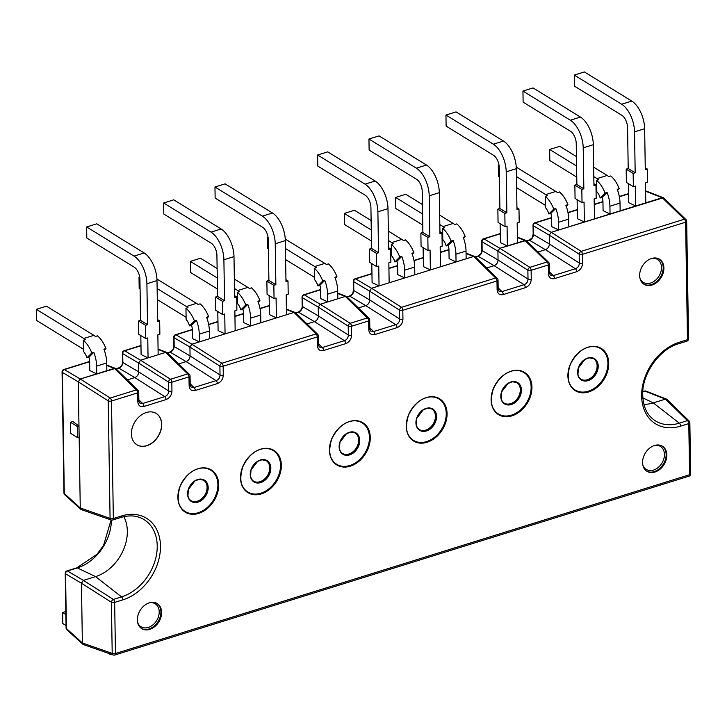 <?xml version="1.0" encoding="UTF-8"?>
<svg xmlns="http://www.w3.org/2000/svg" width="727" height="727" viewBox="0 0 727 727"><rect width="100%" height="100%" fill="white"/><g stroke="black" fill="none" stroke-linecap="round" stroke-linejoin="round"><path stroke-width="1.09" d="M111.531 654.382L110.967 654.191M107.741 653.064L108.196 653.346A22.101 11.196 -107.3 0 0 110.977 654.564M66.048 625.556L62.813 623.566L62.64 612.507L65.875 614.497M62.64 612.507L65.83 611.516M140.811 335.565L141.111 354.558L148.063 357.875L158.168 354.731L157.85 334.811L159.876 334.184L159.667 320.907L157.614 319.644M138.548 321.025L138.757 334.302L145.727 338.591L145.518 325.305L138.548 321.025L140.575 320.389L147.545 324.678L145.518 325.305M147.545 324.678L146.899 283.739A22.101 11.196 -107.3 0 0 134.041 256.104L86.64 226.96L86.813 238.029L134.213 267.172A9.824 4.98 72.7 0 1 139.929 279.45L140.575 320.389M145.727 338.591L147.754 337.955L148.063 357.875M159.667 320.907L157.65 321.534L157.005 280.586A22.101 11.196 -107.3 0 0 144.146 252.96L96.746 223.816L86.64 226.96M217.8 311.583L218.1 330.576L225.061 333.893L235.166 330.749L234.848 310.829L236.875 310.202L236.666 296.925L234.612 295.662M215.546 297.043L215.755 310.32L222.726 314.609L222.517 301.332L215.546 297.043L217.564 296.416L224.534 300.696L222.517 301.332M224.534 300.696L223.898 259.757A22.101 11.196 -107.3 0 0 211.03 232.122L163.63 202.978L163.802 214.047L211.212 243.191A9.824 4.98 72.7 0 1 216.919 255.468L217.564 296.416M222.726 314.609L224.743 313.973L225.061 333.893M236.666 296.925L234.639 297.552L233.994 256.613A22.101 11.196 -107.3 0 0 221.135 228.978L173.735 199.834L163.63 202.978M269.135 295.598L269.435 314.591L276.387 317.908L286.493 314.764L286.184 294.844L288.201 294.217L287.992 280.931L285.938 279.677M266.873 281.058L267.082 294.335L274.052 298.615L273.843 285.338L266.873 281.058L268.899 280.422L275.869 284.711L273.843 285.338M275.869 284.711L275.224 243.772A22.101 11.196 -107.3 0 0 262.365 216.137L214.965 186.993L215.137 198.062L262.538 227.206A9.824 4.98 72.7 0 1 268.254 239.483L268.899 280.422M274.052 298.615L276.078 297.988L276.387 317.908M287.992 280.931L285.975 281.567L285.329 240.619A22.101 11.196 -107.3 0 0 272.471 212.993L225.07 183.849L214.965 186.993M371.797 263.619L372.097 282.612L379.049 285.938L389.154 282.785L388.836 262.865L390.862 262.238L390.653 248.961L388.6 247.698M369.534 249.079L369.743 262.356L376.713 266.645L376.504 253.369L369.534 249.079L371.561 248.452L378.531 252.742L376.504 253.369M378.531 252.742L377.886 211.793A22.101 11.196 -107.3 0 0 365.027 184.158L317.626 155.015L317.799 166.083L365.199 195.227A9.824 4.98 72.7 0 1 370.915 207.513L371.561 248.452M376.713 266.645L378.74 266.018L379.049 285.938M390.653 248.961L388.636 249.588L387.991 208.649A22.101 11.196 -107.3 0 0 375.132 181.014L327.732 151.87L317.626 155.015M423.123 247.634L423.423 266.627L430.375 269.944L440.48 266.8L440.171 246.88L442.189 246.253L441.98 232.976L439.935 231.713M420.869 233.094L421.078 246.371L428.049 250.661L427.839 237.384L420.869 233.094L422.887 232.467L429.857 236.748L427.839 237.384M429.857 236.748L429.212 195.808A22.101 11.196 -107.3 0 0 416.353 168.173L368.952 139.03L369.125 150.098L416.526 179.242A9.824 4.98 72.7 0 1 422.242 191.519L422.887 232.467M428.049 250.661L430.066 250.033L430.375 269.944M441.98 232.976L439.962 233.603L439.317 192.664A22.101 11.196 -107.3 0 0 426.458 165.029L379.058 135.885L368.952 139.03M500.121 223.652L500.421 242.645L507.373 245.962L517.479 242.818L517.17 222.898L519.187 222.271L518.978 208.994L516.924 207.731M497.859 209.112L498.068 222.389L505.038 226.679L504.829 213.402L497.859 209.112L499.885 208.485L506.855 212.766L504.829 213.402M506.855 212.766L506.21 171.826A22.101 11.196 -107.3 0 0 493.351 144.191L445.951 115.048L446.124 126.116L493.524 155.26A9.824 4.98 72.7 0 1 499.24 167.537L499.885 208.485M505.038 226.679L507.064 226.052L507.373 245.962M518.978 208.994L516.961 209.621L516.315 168.682A22.101 11.196 -107.3 0 0 503.457 141.047L456.056 111.903L445.951 115.048M577.12 199.671L577.411 218.673L584.372 221.989L594.477 218.836L594.159 198.925L596.185 198.289L595.976 185.012L593.923 183.749M574.857 185.131L575.066 198.407L582.036 202.697L581.827 189.42L574.857 185.131L576.874 184.504L583.845 188.793L581.827 189.42M583.845 188.793L583.208 147.845A22.101 11.196 -107.3 0 0 570.341 120.219L522.94 91.066L523.122 102.134L570.522 131.278A9.824 4.98 72.7 0 1 576.238 143.564L576.874 184.504M582.036 202.697L584.054 202.07L584.372 221.989M595.976 185.012L593.95 185.639L593.314 144.7A22.101 11.196 -107.3 0 0 580.446 117.065L533.045 87.922L522.94 91.066M628.446 183.686L628.746 202.679L635.698 205.995L645.803 202.851L645.494 182.931L647.512 182.304L647.303 169.028L645.249 167.764M626.183 169.146L626.392 182.422L633.362 186.712L633.153 173.435L626.183 169.146L628.21 168.519L635.18 172.799L633.153 173.435M635.18 172.799L634.535 131.86A22.101 11.196 -107.3 0 0 621.676 104.225L574.275 75.081L574.448 86.149L621.849 115.293A9.824 4.98 72.7 0 1 627.565 127.57L628.21 168.519M633.362 186.712L635.389 186.085L635.698 205.995M647.303 169.028L645.285 169.655L644.64 128.715A22.101 11.196 -107.3 0 0 631.781 101.08L584.381 71.937L574.275 75.081M77.453 426.567L77.635 437.636L70.655 433.347L70.483 422.287L77.453 426.567L78.97 426.095L72.882 421.533L70.483 422.287M78.97 426.095L79.143 437.163L77.635 437.636M666.841 454.993A14.731 10.987 -58.4 0 1 659.98 469.251A14.731 10.987 -58.4 0 1 646.994 471.323A14.731 10.987 -58.4 0 1 643.268 457.719A14.731 10.987 -58.4 0 1 654.509 445.497A14.731 10.987 -58.4 0 1 662.433 446.224A14.731 10.987 -58.4 0 1 666.841 454.993M161.712 424.395A18.411 13.731 -58.4 0 1 153.143 442.216A18.411 13.731 -58.4 0 1 136.912 444.806A18.411 13.731 -58.4 0 1 132.25 427.803A18.411 13.731 -58.4 0 1 146.3 412.518A18.411 13.731 -58.4 0 1 156.205 413.427A18.411 13.731 -58.4 0 1 161.712 424.395M663.905 267.99A14.731 10.987 -58.4 0 1 657.044 282.24A14.731 10.987 -58.4 0 1 644.058 284.312A14.731 10.987 -58.4 0 1 640.333 270.708A14.731 10.987 -58.4 0 1 651.565 258.485A14.731 10.987 -58.4 0 1 659.489 259.212A14.731 10.987 -58.4 0 1 663.905 267.99M161.621 612.352A14.731 10.987 -58.4 0 1 149.707 629.4A14.731 10.987 -58.4 0 1 141.783 628.673A14.731 10.987 -58.4 0 1 140.138 610.371A14.731 10.987 -58.4 0 1 157.214 603.574A14.731 10.987 -58.4 0 1 161.621 612.352M114.248 654.963A2.454 1.245 -107.3 0 0 114.766 655.018A2.454 1.245 -107.3 0 0 115.457 653.528L114.657 602.401A2.454 1.245 -107.3 0 0 113.376 599.43A2.454 1.572 122.4 0 0 111.395 602.265A2.454 1.063 -0.9 0 0 114.657 602.401L122.836 599.857A46.528 34.687 121.6 0 0 160.476 545.986A46.528 34.687 121.6 0 0 121.518 515.979A2.454 1.245 -107.3 0 1 120.855 517.46L112.676 520.014A2.454 1.245 -107.3 0 0 113.339 518.524L111.495 401.013A2.454 1.245 -107.3 0 0 110.204 398.042A2.454 1.572 122.4 0 0 108.232 400.868A2.454 1.063 -0.9 0 0 111.495 401.013L137.667 392.862A2.454 1.063 -0.9 0 0 138.721 391.962A2.454 2.454 0 0 0 137.985 390.245A2.454 1.827 134.3 0 0 136.376 389.89A2.454 1.245 72.7 0 1 137.667 392.862L137.803 401.749C138.221 405.648 140.266 407.22 143.937 406.475L166.029 399.586C169.682 398.06 171.654 395.234 171.954 391.108L171.817 382.22A2.454 1.245 -107.3 0 0 170.536 379.249A2.454 1.572 122.4 0 0 168.555 382.075A2.454 1.063 -0.9 0 0 171.817 382.22L188.993 376.868A2.454 1.063 -0.9 0 0 190.056 375.977A2.454 2.454 0 0 0 189.311 374.26A2.454 1.827 134.3 0 0 187.711 373.905A2.454 1.245 72.7 0 1 188.993 376.868L189.129 385.755C189.556 389.654 191.601 391.235 195.263 390.481L217.355 383.602C221.017 382.066 222.989 379.24 223.289 375.123L223.144 366.235A2.454 1.245 -107.3 0 0 221.862 363.264A2.454 1.572 122.4 0 0 219.89 366.09A2.454 1.063 -0.9 0 0 223.144 366.235L317.317 336.901A2.454 1.063 -0.9 0 0 318.381 336.01A2.454 2.454 0 0 0 317.635 334.284A2.454 1.827 134.3 0 0 316.036 333.938A2.454 1.245 72.7 0 1 317.317 336.901L317.454 345.788C317.881 349.687 319.925 351.268 323.588 350.514L345.688 343.635C349.342 342.099 351.314 339.273 351.614 335.156L351.468 326.269A2.454 1.245 -107.3 0 0 350.187 323.297A2.454 1.572 122.4 0 0 348.215 326.123A2.454 1.063 -0.9 0 0 351.468 326.269L368.644 320.916A2.454 1.063 -0.9 0 0 369.707 320.016A2.454 2.454 0 0 0 368.971 318.299A2.454 1.827 134.3 0 0 367.362 317.944A2.454 1.245 72.7 0 1 368.644 320.916L368.789 329.804C369.207 333.702 371.252 335.274 374.923 334.529L397.015 327.65C400.668 326.114 402.64 323.288 402.94 319.171L402.803 310.284A2.454 1.245 -107.3 0 0 401.522 307.312A2.454 1.572 122.4 0 0 399.541 310.138A2.454 1.063 -0.9 0 0 402.803 310.284L496.977 280.949A2.454 1.063 -0.9 0 0 498.031 280.049A2.454 2.454 0 0 0 497.295 278.332A2.454 1.827 134.3 0 0 495.687 277.978A2.454 1.245 72.7 0 1 496.977 280.949L497.114 289.837C497.532 293.735 499.576 295.307 503.248 294.562L525.339 287.683C528.992 286.147 530.974 283.321 531.264 279.204L531.128 270.308A2.454 1.245 -107.3 0 0 529.847 267.345A2.454 1.572 122.4 0 0 527.866 270.171A2.454 1.063 -0.9 0 0 531.128 270.308L548.303 264.964A2.454 1.063 -0.9 0 0 549.367 264.065A2.454 2.454 0 0 0 548.621 262.347A2.454 1.827 134.3 0 0 547.022 261.993A2.454 1.245 72.7 0 1 548.303 264.964L548.44 273.852C548.867 277.75 550.912 279.322 554.574 278.577L576.675 271.698C580.328 270.162 582.3 267.336 582.6 263.21L582.454 254.323A2.454 1.245 -107.3 0 0 581.173 251.36A2.454 1.572 122.4 0 0 579.201 254.186A2.454 1.063 -0.9 0 0 582.454 254.323L685.625 222.189A2.454 1.063 -0.9 0 0 686.679 221.299A2.454 2.454 0 0 0 685.943 219.581A2.454 1.827 134.3 0 0 684.343 219.227A2.454 1.245 72.7 0 1 685.625 222.189L687.469 339.709A2.454 1.245 72.7 0 1 686.87 341.172M347.006 296.889L349.305 296.171A2.454 1.245 72.7 0 1 349.878 296.234L365.772 305.64L358.347 307.948L365.772 305.64C368.207 304.613 369.525 302.723 369.725 299.978L369.589 291.1L371.561 288.265L369.589 291.091L399.541 310.138L399.686 319.026C399.577 321.834 398.26 323.715 395.733 324.678L373.642 331.557L370.579 331.003L369.852 328.913A2.454 1.063 -0.9 0 1 368.789 329.804M475.194 256.776L473.641 256.477L474.731 256.486M346.861 296.743L345.307 296.443L346.406 296.452M526.521 240.791L524.967 240.492L547.022 261.993L529.847 267.345L499.885 248.298L497.913 251.124L499.885 248.298L526.057 240.501M483.21 238.901A2.454 2.454 0 0 0 481.701 241.21L481.837 250.088C480.738 254.214 481.946 253.187 477.63 256.204A2.454 1.245 72.7 0 1 478.202 256.267L494.096 265.673L486.681 267.981L494.096 265.673C496.532 264.646 497.85 262.756 498.05 260.012L497.913 251.124L527.866 270.171L528.011 279.059A2.454 1.063 -0.9 0 0 531.264 279.204M303.559 294.862A2.454 2.454 0 0 0 302.041 297.17A2.454 1.063 -0.9 0 0 302.359 297.679A2.454 2.017 -59.4 0 1 304.34 294.844L320.234 304.25L318.253 307.085L320.234 304.25L345.307 296.443L367.362 317.944L350.187 323.297L320.234 304.25L345.307 296.443L337.737 293.508M295.535 312.737L293.981 312.428L295.071 312.437M663.842 198.026L662.288 197.717L684.343 219.227L581.173 251.36L551.22 232.313L549.239 235.139L551.22 232.313L663.378 197.726M534.545 222.916A2.454 2.454 0 0 0 533.027 225.225L533.173 234.103C532.073 238.22 533.273 237.202 528.956 240.219A2.454 1.245 72.7 0 1 529.529 240.283L545.423 249.688L538.007 251.996L545.432 249.679L575.384 268.726C577.91 267.763 579.228 265.873 579.337 263.074L549.385 244.027L549.239 235.139L579.201 254.186L579.337 263.074A2.454 1.063 -0.9 0 0 582.6 263.21M191.901 344.225L189.929 347.052L191.91 344.216L293.981 312.428L316.036 333.938L221.862 363.264L191.901 344.225L293.981 312.428L286.411 309.493M686.997 341.127A2.454 2.454 0 0 0 688.533 338.818A2.454 1.063 179.1 0 1 687.469 339.709L679.282 342.263A46.528 34.687 121.6 0 0 641.65 396.124A46.528 34.687 121.6 0 0 680.599 426.131L688.787 423.587A2.454 1.063 -0.9 0 0 689.85 422.687A2.454 2.454 0 0 0 689.105 420.969A2.454 1.827 134.3 0 0 687.506 420.615A2.454 1.245 72.7 0 1 688.787 423.587L689.587 474.713A2.454 1.245 72.7 0 1 688.996 476.167M667.004 399.414L665.45 399.114L666.541 399.123M167.21 352.704L165.656 352.395L166.747 352.404M689.123 476.13A2.454 2.454 0 0 0 690.65 473.813A2.454 1.063 179.1 0 1 689.587 474.713L115.457 653.528A2.454 1.063 179.1 0 1 112.203 653.382A2.454 1.79 109.2 0 0 113.258 654.991A2.454 2.454 0 0 0 114.602 655.063M123.899 350.814A2.454 2.454 0 0 0 122.39 353.122A2.454 1.063 -0.9 0 0 122.709 353.631A2.454 2.017 -59.4 0 1 124.69 350.805L140.575 360.21L138.603 363.037L140.575 360.21L165.656 352.395L187.711 373.905L170.536 379.249L140.575 360.21L165.656 352.395L158.086 349.46M82.905 644.295L82.378 642.995L83.378 644.576M120.855 517.46C128.279 515.289 134.849 515.407 140.575 517.824A44.083 32.869 -58.4 0 1 155.842 557.863A44.083 32.869 -58.4 0 1 121.554 596.885L113.376 599.43L83.414 580.391L81.442 583.218L83.414 580.391L95.555 576.611A39.285 29.289 121.6 0 0 123.835 516.67A39.285 29.289 121.6 0 1 95.555 576.611L121.554 596.885A2.454 1.245 72.7 0 1 122.836 599.857M121.518 515.979L113.339 518.524A2.454 1.063 179.1 0 1 110.077 518.387A2.454 1.79 109.2 0 0 111.14 519.987A2.454 2.454 0 0 0 112.485 520.059M112.122 519.959A2.454 1.245 -107.3 0 0 112.64 520.023M80.788 509.3L80.261 507.991L81.251 509.572M115.875 368.689L114.33 368.38L136.376 389.89L110.204 398.042L80.252 378.994L78.28 381.82L80.252 378.994L114.33 368.38M137.803 401.749A2.454 1.063 -0.9 0 0 138.866 400.85L139.593 402.94M143.937 406.475A2.454 1.245 -107.3 0 0 142.656 403.503L139.62 402.958M166.029 399.586A2.454 1.245 -107.3 0 0 164.747 396.624L142.656 403.503L138.848 399.795M171.954 391.108A2.454 1.063 179.1 0 1 168.7 390.972C168.591 393.77 167.274 395.661 164.747 396.624L134.786 377.577C137.221 376.559 138.539 374.669 138.739 371.915L138.603 363.037L168.555 382.075L168.7 390.972L138.739 371.924L138.603 363.037L122.709 353.631L122.845 362.509A2.454 1.063 179.1 0 1 122.527 362.001C122.699 364.572 121.291 366.608 118.31 368.107L116.02 368.825M189.129 385.755A2.454 1.063 -0.9 0 0 190.192 384.865L190.919 386.946L193.982 387.518L190.174 383.801M195.263 390.481A2.454 1.245 -107.3 0 0 193.982 387.518L216.073 380.639A2.454 1.245 -107.3 0 1 217.355 383.602M223.289 375.123A2.454 1.063 179.1 0 1 220.027 374.978C219.917 377.786 218.6 379.667 216.073 380.639L186.121 361.592C188.547 360.565 189.874 358.684 190.065 355.93L189.929 347.052L219.89 366.09L220.027 374.978L190.065 355.939L189.929 347.052L174.035 337.646A2.454 2.017 -59.4 0 1 176.016 334.82A2.454 1.245 -107.3 0 0 175.443 334.747L192.291 329.504M317.454 345.788A2.454 1.063 -0.9 0 0 318.517 344.898L319.253 346.988M554.574 278.577A2.454 1.245 72.7 0 0 553.292 275.606L575.384 268.726A2.454 1.245 72.7 0 1 576.675 271.698M323.588 350.514A2.454 1.245 -107.3 0 0 322.306 347.551L319.271 347.006M345.688 343.635A2.454 1.245 -107.3 0 0 344.398 340.663L322.306 347.551L318.499 343.835M549.485 271.898L553.292 275.606L550.239 275.042M550.257 275.06L549.503 272.952A2.454 1.063 179.1 0 1 548.44 273.852M351.614 335.156A2.454 1.063 179.1 0 1 348.351 335.011C348.242 337.819 346.924 339.7 344.398 340.663L314.446 321.625C316.881 320.598 318.199 318.717 318.399 315.963L318.253 307.085L348.215 326.123L348.351 335.011L318.399 315.972L318.253 307.085L302.359 297.679L302.505 306.558A2.454 1.063 179.1 0 1 302.187 306.04C302.35 308.611 300.951 310.656 297.97 312.156L295.671 312.874M481.701 241.21A2.454 1.063 -0.9 0 0 482.019 241.727L497.913 251.133L498.05 260.012L528.011 279.059C527.902 281.867 526.584 283.748 524.058 284.711A2.454 1.245 72.7 0 1 525.339 287.683M374.923 334.529A2.454 1.245 -107.3 0 0 373.642 331.557L369.834 327.85M494.096 265.673L524.058 284.711L501.966 291.591A2.454 1.245 72.7 0 1 503.248 294.562M397.015 327.65A2.454 1.245 -107.3 0 0 395.733 324.678L365.772 305.64M498.159 287.883L501.966 291.591L498.904 291.036L498.177 288.946A2.454 1.063 179.1 0 1 497.114 289.837M402.94 319.171A2.454 1.063 179.1 0 1 399.686 319.026L369.725 299.978L369.589 291.091M644.386 391.071A2.454 1.245 72.7 0 1 644.931 391.153L665.45 399.114L653.309 402.894A39.285 29.289 121.6 0 1 643.886 404.294A39.285 29.289 121.6 0 0 653.309 402.894L665.45 399.114L687.506 420.615L679.318 423.169A2.454 1.245 72.7 0 1 680.599 426.131M66.739 570.995A2.454 2.454 0 0 0 65.23 573.303A2.454 1.063 -0.9 0 0 65.548 573.812L66.411 628.519A2.454 1.063 179.1 0 1 66.084 628.001A2.454 2.454 0 0 0 66.893 629.782A2.454 1.836 -47.8 0 1 66.411 628.519L82.378 642.995L81.442 583.218L111.395 602.265L112.203 653.382L82.378 642.995L81.442 583.218L65.548 573.812A2.454 2.017 -59.4 0 1 67.529 570.986A2.454 1.245 -107.3 0 0 66.957 570.922L76.771 567.86L97.054 554.247L103.607 545.268L111.077 519.969M63.576 369.607A2.454 2.454 0 0 0 62.068 371.906A2.454 1.063 -0.9 0 0 62.386 372.424L64.285 493.515A2.454 1.063 179.1 0 1 63.967 493.006A2.454 2.454 0 0 0 64.776 494.787A2.454 1.836 -47.8 0 1 64.285 493.515L80.261 507.991L78.28 381.82L108.232 400.868L110.077 518.387L80.261 507.991L78.28 381.829L62.386 372.424A2.454 2.017 -59.4 0 1 64.367 369.589A2.454 1.245 -107.3 0 0 63.785 369.525L89.63 361.473M307.021 323.933L314.446 321.625L307.021 323.933M178.697 363.9L186.121 361.592L178.697 363.9M127.361 379.894L134.786 377.577L127.361 379.894M354.885 278.877A2.454 2.454 0 0 0 353.377 281.176A2.454 1.063 -0.9 0 0 353.695 281.694A2.454 2.017 -59.4 0 1 355.676 278.859L371.561 288.265L473.641 256.477L495.687 277.978L401.522 307.312L371.561 288.265L473.631 256.477L466.062 253.541M320.625 289.773L304.34 294.844A2.454 1.245 -107.3 0 0 303.768 294.78L320.616 289.537M371.951 273.788L355.676 278.859A2.454 1.245 -107.3 0 0 355.094 278.795L371.951 273.543M175.234 334.829A2.454 2.454 0 0 0 173.717 337.137A2.454 1.063 -0.9 0 0 174.035 337.646L174.18 346.525A2.454 1.063 179.1 0 1 173.853 346.016C174.026 348.587 172.626 350.623 169.645 352.122L167.346 352.84M481.837 250.088A2.454 1.063 -0.9 0 0 482.155 250.606L482.019 241.727A2.454 2.017 -59.4 0 1 484 238.892A2.454 1.245 -107.3 0 0 483.428 238.829L500.276 233.576M140.965 345.734L124.69 350.805A2.454 1.245 -107.3 0 0 124.108 350.741L140.965 345.489M533.027 225.225A2.454 1.063 -0.9 0 0 533.345 225.733A2.454 2.017 -59.4 0 1 535.326 222.907A2.454 1.245 -107.3 0 0 534.754 222.844L551.602 217.591M89.639 361.719L64.367 369.589L80.252 378.994L115.42 368.398M642.786 391.817L644.931 391.153A2.454 1.799 -68.8 0 1 645.967 391.144A2.454 2.454 0 0 0 644.558 391.026M533.173 234.103A2.454 1.063 -0.9 0 0 533.491 234.612L533.345 225.733L549.239 235.139L549.385 244.018L533.491 234.612C533.236 237.329 531.91 239.219 529.529 240.283L526.848 241.119M116.211 369.007L118.892 368.171A2.454 1.245 -107.3 0 0 118.319 368.107M134.786 377.577L118.892 368.171C121.273 367.117 122.59 365.227 122.845 362.509L138.739 371.915M475.522 257.104L478.202 256.267C480.583 255.204 481.901 253.323 482.155 250.606L498.05 260.012M167.537 353.022L170.218 352.186A2.454 1.245 -107.3 0 0 169.645 352.122M186.112 361.592L170.218 352.186C172.599 351.132 173.926 349.242 174.18 346.525L190.065 355.93M353.377 281.176L353.513 290.055A2.454 1.063 -0.9 0 0 353.831 290.573L353.695 281.694L369.589 291.1M347.197 297.07L349.878 296.234C352.259 295.171 353.576 293.29 353.831 290.573L369.725 299.978M295.862 313.055L298.543 312.219A2.454 1.245 -107.3 0 0 297.97 312.156M314.437 321.625L298.543 312.219C300.923 311.165 302.25 309.275 302.505 306.558L318.399 315.963M111.404 520.059A42.093 31.379 121.6 0 1 77.344 567.923L67.529 570.986L83.414 580.391L95.555 576.611L77.344 567.923A2.454 1.245 -107.3 0 0 76.771 567.86M545.423 249.688C547.867 248.661 549.185 246.771 549.385 244.018M551.611 217.836L535.326 222.907L551.22 232.313L662.279 197.717L645.621 191.256M500.276 233.821L484 238.892L499.885 248.298L524.967 240.492L517.397 237.547M136.84 444.76A18.411 13.731 121.6 0 0 153.043 442.098A18.411 13.731 121.6 0 0 161.576 424.314A18.411 13.731 121.6 0 0 156.132 413.39M105.933 348.56L103.906 349.187A22.101 11.196 -107.3 0 1 106.715 362.973L106.833 370.715L96.736 373.86L96.609 366.117A22.101 11.196 -107.3 0 0 93.801 352.341L91.784 352.968A22.101 11.196 -107.3 0 0 84.523 341.327A22.101 11.196 -107.3 0 0 83.296 340.236L85.323 339.6A22.101 11.196 -107.3 0 0 83.75 338.482L36.35 309.338L46.455 306.194L93.856 335.338A22.101 11.196 -107.3 0 1 95.428 336.456L97.445 335.829A22.101 11.196 72.7 0 1 98.672 336.919A22.101 11.196 72.7 0 1 105.933 348.56L104.288 350.205M93.801 352.341L88.903 357.221L86.886 357.848L91.784 352.968M83.296 340.236L83.478 351.495A9.824 4.98 72.7 0 1 86.886 357.848M36.35 309.338L36.523 320.407L83.441 349.251M88.903 357.221A9.824 4.98 72.7 0 1 89.639 361.828L89.775 370.543L96.736 373.86M156.941 279.032L196.517 303.359A22.101 11.196 -107.3 0 1 198.089 304.486L200.107 303.85A22.101 11.196 72.7 0 1 201.334 304.949A22.101 11.196 72.7 0 1 208.594 316.59L206.95 318.226M208.594 316.59L206.568 317.217A22.101 11.196 -107.3 0 1 209.376 330.994L199.271 334.147A22.101 11.196 -107.3 0 0 196.463 320.362L191.565 325.251L189.547 325.878L194.445 320.989A22.101 11.196 -107.3 0 0 187.184 309.357A22.101 11.196 -107.3 0 0 185.958 308.257L186.139 319.526A9.824 4.98 72.7 0 1 189.547 325.878M191.565 325.251A9.824 4.98 72.7 0 1 192.301 329.858L192.437 338.573L199.389 341.89L209.494 338.746L209.376 330.994M196.517 303.359L186.412 306.512A22.101 11.196 -107.3 0 1 187.984 307.63L185.958 308.257M196.463 320.362L194.445 320.989M186.412 306.512L157.123 288.501M139.82 277.859L139.011 277.369L139.184 288.428L140.075 288.982M157.305 299.569L186.103 317.281M139.72 277.151L139.011 277.369M199.389 341.89L199.271 334.147M234.348 279.077L247.843 287.374A22.101 11.196 -107.3 0 1 249.416 288.492L251.433 287.865A22.101 11.196 72.7 0 1 252.66 288.955A22.101 11.196 72.7 0 1 259.921 300.596L258.276 302.241M259.921 300.596L257.903 301.232A22.101 11.196 -107.3 0 1 260.702 315.009L250.606 318.153A22.101 11.196 -107.3 0 0 247.798 304.377L242.9 309.257L240.873 309.893L245.771 305.004A22.101 11.196 -107.3 0 0 238.52 293.363A22.101 11.196 -107.3 0 0 237.293 292.272L237.465 303.541A9.824 4.98 72.7 0 1 240.873 309.893M217.128 268.49L200.443 258.23L190.338 261.384L190.51 272.443L217.446 289.01M242.9 309.257A9.824 4.98 72.7 0 1 243.627 313.873L243.772 322.588L250.724 325.905L260.829 322.752L260.702 315.009M247.843 287.374L237.738 290.527A22.101 11.196 -107.3 0 1 239.31 291.645L237.293 292.272M247.798 304.377L245.771 305.004M237.738 290.527L234.503 288.528M217.273 277.941L190.338 261.384M236.72 300.86L237.429 301.296M250.724 325.905L250.606 318.153M285.266 239.065L324.842 263.392A22.101 11.196 -107.3 0 1 326.414 264.519L328.431 263.883A22.101 11.196 72.7 0 1 329.658 264.982A22.101 11.196 72.7 0 1 336.919 276.614L335.274 278.259M336.919 276.614L334.893 277.251A22.101 11.196 -107.3 0 1 337.701 291.027L327.595 294.171A22.101 11.196 -107.3 0 0 324.787 280.395L319.889 285.284L317.872 285.911L322.77 281.022A22.101 11.196 -107.3 0 0 315.509 269.381A22.101 11.196 -107.3 0 0 314.282 268.29L314.464 279.559A9.824 4.98 72.7 0 1 317.872 285.911M319.889 285.284A9.824 4.98 72.7 0 1 320.625 289.891L320.761 298.606L327.723 301.923L337.819 298.77L337.701 291.027M324.842 263.392L314.736 266.545A22.101 11.196 -107.3 0 1 316.309 267.663L314.282 268.29M324.787 280.395L322.77 281.022M314.736 266.545L285.457 248.534M268.145 237.893L267.336 237.402L267.509 248.461L268.399 249.016M285.629 259.603L314.428 277.314M268.045 237.175L267.336 237.402M327.723 301.923L327.595 294.171M388.345 231.122L401.84 239.419A22.101 11.196 -107.3 0 1 403.403 240.537L405.43 239.901A22.101 11.196 72.7 0 1 406.657 241A22.101 11.196 72.7 0 1 413.908 252.642L412.264 254.277M413.908 252.642L411.891 253.269A22.101 11.196 -107.3 0 1 414.699 267.045L404.594 270.199A22.101 11.196 -107.3 0 0 401.786 256.413L396.887 261.302L394.87 261.929L399.768 257.04A22.101 11.196 -107.3 0 0 392.507 245.408A22.101 11.196 -107.3 0 0 391.28 244.308L391.453 255.577A9.824 4.98 72.7 0 1 394.87 261.929M371.115 220.526L354.44 210.276L344.334 213.42L344.507 224.489L371.442 241.046M396.887 261.302A9.824 4.98 72.7 0 1 397.624 265.909L397.76 274.624L404.712 277.941L414.817 274.797L414.699 267.045M401.84 239.419L391.735 242.564A22.101 11.196 -107.3 0 1 393.298 243.681L391.28 244.308M401.786 256.413L399.768 257.04M391.735 242.564L388.491 240.573M371.27 229.977L344.334 213.42M390.717 252.896L391.426 253.332M404.712 277.941L404.594 270.199M439.671 215.128L453.166 223.425A22.101 11.196 -107.3 0 1 454.738 224.543L456.756 223.916A22.101 11.196 72.7 0 1 457.983 225.016A22.101 11.196 72.7 0 1 465.244 236.648L463.599 238.292M465.244 236.648L463.217 237.284A22.101 11.196 -107.3 0 1 466.025 251.06L455.92 254.205A22.101 11.196 -107.3 0 0 453.112 240.428L448.223 245.308L446.196 245.944L451.094 241.055A22.101 11.196 -107.3 0 0 443.833 229.414A22.101 11.196 -107.3 0 0 442.607 228.323L442.788 239.592A9.824 4.98 72.7 0 1 446.196 245.944M422.451 204.541L405.766 194.282L395.661 197.435L395.833 208.495L422.769 225.061M448.223 245.308A9.824 4.98 72.7 0 1 448.95 249.924L449.086 258.639L456.047 261.956L466.152 258.803L466.025 251.06M453.166 223.425L443.061 226.579A22.101 11.196 -107.3 0 1 444.633 227.696L442.607 228.323M453.112 240.428L451.094 241.055M443.061 226.579L439.817 224.579M422.596 213.992L395.661 197.435M442.043 236.911L442.752 237.347M456.047 261.956L455.92 254.205M516.252 167.119L555.828 191.455A22.101 11.196 -107.3 0 1 557.4 192.573L559.417 191.946A22.101 11.196 72.7 0 1 560.644 193.037A22.101 11.196 72.7 0 1 567.905 204.678L566.26 206.314M567.905 204.678L565.879 205.305A22.101 11.196 -107.3 0 1 568.687 219.091L558.581 222.235A22.101 11.196 -107.3 0 0 555.773 208.449L550.875 213.338L548.858 213.965L553.756 209.085A22.101 11.196 -107.3 0 0 546.495 197.444A22.101 11.196 -107.3 0 0 545.268 196.354L545.45 207.613A9.824 4.98 72.7 0 1 548.858 213.965M550.875 213.338A9.824 4.98 72.7 0 1 551.611 217.946L551.748 226.66L558.709 229.977L568.805 226.833L568.687 219.091M555.828 191.455L545.723 194.6A22.101 11.196 -107.3 0 1 547.295 195.717L545.268 196.354M555.773 208.449L553.756 209.085M545.723 194.6L516.443 176.597M499.131 165.956L498.322 165.456L498.495 176.525L499.385 177.07M516.615 187.666L545.414 205.368M499.031 165.238L498.322 165.456M558.709 229.977L558.581 222.235M593.659 167.174L607.154 175.471A22.101 11.196 -107.3 0 1 608.726 176.588L610.744 175.961A22.101 11.196 72.7 0 1 611.97 177.052A22.101 11.196 72.7 0 1 619.231 188.693L617.587 190.329M619.231 188.693L617.214 189.32A22.101 11.196 -107.3 0 1 620.022 203.097L609.917 206.25A22.101 11.196 -107.3 0 0 607.109 192.464L602.21 197.353L600.184 197.98L605.082 193.1A22.101 11.196 -107.3 0 0 597.83 181.459A22.101 11.196 -107.3 0 0 596.603 180.36L596.776 191.628A9.824 4.98 72.7 0 1 600.184 197.98M576.438 156.578L559.754 146.327L549.648 149.471L549.83 160.54L576.765 177.097M602.21 197.353A9.824 4.98 72.7 0 1 602.947 201.961L603.083 210.676L610.035 213.992L620.14 210.848L620.022 203.097M607.154 175.471L597.049 178.615A22.101 11.196 -107.3 0 1 598.621 179.733L596.603 180.36M607.109 192.464L605.082 193.1M597.049 178.615L593.814 176.625M576.584 166.029L549.648 149.471M596.031 188.947L596.74 189.383M610.035 213.992L609.917 206.25M144.146 252.96L134.041 256.104M157.005 280.586L146.899 283.739M221.135 228.978L211.03 232.122M233.994 256.613L223.898 259.757M272.471 212.993L262.365 216.137M285.329 240.619L275.224 243.772M375.132 181.014L365.027 184.158M387.991 208.649L377.886 211.793M426.458 165.029L416.353 168.173M439.317 192.664L429.212 195.808M503.457 141.047L493.351 144.191M516.315 168.682L506.21 171.826M580.446 117.065L570.341 120.219M593.314 144.7L583.208 147.845M631.781 101.08L621.676 104.225M644.64 128.715L634.535 131.86M608.399 363.209A24.554 18.302 -58.4 0 1 596.967 386.964A24.554 18.302 -58.4 0 1 575.33 390.417A24.554 18.302 -58.4 0 1 572.594 359.91A24.554 18.302 -58.4 0 1 601.047 348.587A24.554 18.302 -58.4 0 1 608.399 363.209M608.735 363.227A24.8 18.484 121.6 0 0 577.82 353.404A24.8 18.484 121.6 0 0 578.428 392.126A24.8 18.484 121.6 0 0 608.735 363.227M575.257 390.372A24.554 18.302 121.6 0 0 596.867 386.846A24.554 18.302 121.6 0 0 608.263 363.118A24.554 18.302 121.6 0 0 600.984 348.542M531.946 387.146A24.8 18.484 121.6 0 0 501.03 377.322A24.8 18.484 121.6 0 0 501.63 416.044A24.8 18.484 121.6 0 0 531.946 387.146M370.279 437.5A24.8 18.484 121.6 0 0 339.355 427.676A24.8 18.484 121.6 0 0 339.963 466.389A24.8 18.484 121.6 0 0 370.279 437.5M218.709 484.709A24.8 18.484 121.6 0 0 187.793 474.885A24.8 18.484 121.6 0 0 188.402 513.598A24.8 18.484 121.6 0 0 218.709 484.709M281.358 465.198A24.8 18.484 121.6 0 0 250.433 455.375A24.8 18.484 121.6 0 0 251.042 494.087A24.8 18.484 121.6 0 0 281.358 465.198M447.069 413.581A24.8 18.484 121.6 0 0 416.153 403.758A24.8 18.484 121.6 0 0 416.762 442.479A24.8 18.484 121.6 0 0 447.069 413.581M591.287 346.643A24.309 18.12 -58.4 0 1 607.917 363.1A24.309 18.12 -58.4 0 1 591.678 389.845A24.309 18.12 -58.4 0 1 569.196 382.584M598.221 366.117A12.523 9.333 121.6 0 0 582.6 361.155A12.523 9.333 121.6 0 0 582.909 380.712A12.523 9.333 121.6 0 0 598.221 366.117M597.876 366.099A12.277 9.151 -58.4 0 1 592.16 377.976A12.277 9.151 -58.4 0 1 581.336 379.703A12.277 9.151 -58.4 0 1 579.973 364.454A12.277 9.151 -58.4 0 1 594.204 358.784A12.277 9.151 -58.4 0 1 597.876 366.099M581.137 379.567A12.277 9.151 121.6 0 0 591.86 377.613A12.277 9.151 121.6 0 0 597.458 365.835A12.277 9.151 121.6 0 0 593.995 358.665M591.542 357.829A12.032 8.969 -58.4 0 1 597.112 365.817A12.032 8.969 -58.4 0 1 590.424 378.267A12.032 8.969 -58.4 0 1 579.292 377.758M531.601 387.127A24.554 18.302 -58.4 0 1 520.168 410.882A24.554 18.302 -58.4 0 1 498.54 414.335A24.554 18.302 -58.4 0 1 495.805 383.829A24.554 18.302 -58.4 0 1 524.258 372.506A24.554 18.302 -58.4 0 1 531.601 387.127M498.468 414.29A24.554 18.302 121.6 0 0 520.078 410.764A24.554 18.302 121.6 0 0 531.464 387.037A24.554 18.302 121.6 0 0 524.185 372.46M514.498 370.561A24.309 18.12 -58.4 0 1 531.128 387.018A24.309 18.12 -58.4 0 1 514.88 413.763A24.309 18.12 -58.4 0 1 492.397 406.502M521.423 390.035A12.523 9.333 121.6 0 0 505.81 385.074A12.523 9.333 121.6 0 0 506.119 404.63A12.523 9.333 121.6 0 0 521.423 390.035M521.086 390.017A12.277 9.151 -58.4 0 1 515.37 401.895A12.277 9.151 -58.4 0 1 504.547 403.621A12.277 9.151 -58.4 0 1 503.184 388.363A12.277 9.151 -58.4 0 1 517.406 382.702A12.277 9.151 -58.4 0 1 521.086 390.017M504.338 403.485A12.277 9.151 121.6 0 0 515.07 401.531A12.277 9.151 121.6 0 0 520.668 389.754A12.277 9.151 121.6 0 0 517.197 382.584M514.743 381.748A12.032 8.969 -58.4 0 1 520.323 389.736A12.032 8.969 -58.4 0 1 513.635 402.185A12.032 8.969 -58.4 0 1 502.493 401.667M446.732 413.563A24.554 18.302 -58.4 0 1 435.291 437.318A24.554 18.302 -58.4 0 1 413.663 440.771A24.554 18.302 -58.4 0 1 410.928 410.264A24.554 18.302 -58.4 0 1 439.381 398.941A24.554 18.302 -58.4 0 1 446.732 413.563M413.59 440.726A24.554 18.302 121.6 0 0 435.2 437.2A24.554 18.302 121.6 0 0 446.587 413.472A24.554 18.302 121.6 0 0 439.308 398.896M429.621 396.997A24.309 18.12 -58.4 0 1 446.251 413.454A24.309 18.12 -58.4 0 1 430.002 440.198A24.309 18.12 -58.4 0 1 407.52 432.938M436.545 416.471A12.523 9.333 121.6 0 0 420.933 411.509A12.523 9.333 121.6 0 0 421.242 431.066A12.523 9.333 121.6 0 0 436.545 416.471M436.209 416.453A12.277 9.151 -58.4 0 1 430.493 428.33A12.277 9.151 -58.4 0 1 419.67 430.057A12.277 9.151 -58.4 0 1 418.307 414.799A12.277 9.151 -58.4 0 1 432.529 409.137A12.277 9.151 -58.4 0 1 436.209 416.453M419.461 429.921A12.277 9.151 121.6 0 0 430.193 427.967A12.277 9.151 121.6 0 0 435.791 416.189A12.277 9.151 121.6 0 0 432.32 409.019M429.866 408.183A12.032 8.969 -58.4 0 1 435.446 416.171A12.032 8.969 -58.4 0 1 428.757 428.621A12.032 8.969 -58.4 0 1 417.616 428.103M369.934 437.481A24.554 18.302 -58.4 0 1 358.502 461.236A24.554 18.302 -58.4 0 1 336.865 464.689A24.554 18.302 -58.4 0 1 334.129 434.183A24.554 18.302 -58.4 0 1 362.582 422.85A24.554 18.302 -58.4 0 1 369.934 437.481M336.801 464.644A24.554 18.302 121.6 0 0 358.402 461.118A24.554 18.302 121.6 0 0 369.798 437.39A24.554 18.302 121.6 0 0 362.519 422.814M352.831 420.915A24.309 18.12 -58.4 0 1 369.452 437.372A24.309 18.12 -58.4 0 1 353.213 464.117A24.309 18.12 -58.4 0 1 330.73 456.856M359.756 440.389A12.523 9.333 121.6 0 0 344.144 435.428A12.523 9.333 121.6 0 0 344.444 454.984A12.523 9.333 121.6 0 0 359.756 440.389M359.411 440.371A12.277 9.151 -58.4 0 1 353.695 452.249A12.277 9.151 -58.4 0 1 342.88 453.975A12.277 9.151 -58.4 0 1 341.508 438.717A12.277 9.151 -58.4 0 1 355.739 433.056A12.277 9.151 -58.4 0 1 359.411 440.371M342.671 453.839A12.277 9.151 121.6 0 0 353.404 451.885A12.277 9.151 121.6 0 0 358.993 440.108A12.277 9.151 121.6 0 0 355.53 432.928M353.077 432.102A12.032 8.969 -58.4 0 1 358.656 440.089A12.032 8.969 -58.4 0 1 351.959 452.539A12.032 8.969 -58.4 0 1 340.827 452.021M281.013 465.171A24.554 18.302 -58.4 0 1 269.581 488.926A24.554 18.302 -58.4 0 1 247.943 492.379A24.554 18.302 -58.4 0 1 245.217 461.881A24.554 18.302 -58.4 0 1 273.67 450.549A24.554 18.302 -58.4 0 1 281.013 465.171M247.88 492.343A24.554 18.302 121.6 0 0 269.49 488.808A24.554 18.302 121.6 0 0 280.876 465.089A24.554 18.302 121.6 0 0 273.597 450.504M263.91 448.604A24.309 18.12 -58.4 0 1 280.531 465.062A24.309 18.12 -58.4 0 1 264.292 491.815A24.309 18.12 -58.4 0 1 241.809 484.555M270.835 468.088A12.523 9.333 121.6 0 0 255.222 463.126A12.523 9.333 121.6 0 0 255.531 482.673A12.523 9.333 121.6 0 0 270.835 468.088M270.489 468.061A12.277 9.151 -58.4 0 1 264.773 479.938A12.277 9.151 -58.4 0 1 253.959 481.665A12.277 9.151 -58.4 0 1 252.596 466.416A12.277 9.151 -58.4 0 1 266.818 460.745A12.277 9.151 -58.4 0 1 270.489 468.061M253.75 481.538A12.277 9.151 121.6 0 0 264.483 479.584A12.277 9.151 121.6 0 0 270.071 467.806A12.277 9.151 121.6 0 0 266.609 460.627M264.155 459.8A12.032 8.969 -58.4 0 1 269.735 467.779A12.032 8.969 -58.4 0 1 263.047 480.229A12.032 8.969 -58.4 0 1 251.905 479.72M218.373 484.682A24.554 18.302 -58.4 0 1 206.941 508.437A24.554 18.302 -58.4 0 1 185.303 511.89A24.554 18.302 -58.4 0 1 182.568 481.392A24.554 18.302 -58.4 0 1 211.021 470.06A24.554 18.302 -58.4 0 1 218.373 484.682M185.231 511.853A24.554 18.302 121.6 0 0 206.841 508.318A24.554 18.302 121.6 0 0 218.227 484.6A24.554 18.302 121.6 0 0 210.948 470.015M207.849 487.572A12.277 9.151 -58.4 0 1 202.133 499.449A12.277 9.151 -58.4 0 1 191.31 501.176A12.277 9.151 -58.4 0 1 189.947 485.927A12.277 9.151 -58.4 0 1 204.169 480.265A12.277 9.151 -58.4 0 1 207.849 487.572M208.186 487.599A12.523 9.333 121.6 0 0 192.573 482.637A12.523 9.333 121.6 0 0 192.882 502.184A12.523 9.333 121.6 0 0 208.186 487.599M191.11 501.048A12.277 9.151 121.6 0 0 201.833 499.095A12.277 9.151 121.6 0 0 207.431 487.317A12.277 9.151 121.6 0 0 203.96 480.138M201.261 468.115A24.309 18.12 -58.4 0 1 217.891 484.573A24.309 18.12 -58.4 0 1 201.643 511.326A24.309 18.12 -58.4 0 1 179.16 504.065M201.506 479.311A12.032 8.969 -58.4 0 1 207.086 487.29A12.032 8.969 -58.4 0 1 200.398 499.74A12.032 8.969 -58.4 0 1 189.256 499.231M652.174 258.312A13.504 10.069 -58.4 0 1 661.497 267.536A13.504 10.069 -58.4 0 1 652.392 282.349A13.504 10.069 -58.4 0 1 639.951 278.196M643.713 284.093A14.731 10.987 121.6 0 0 660.434 277.087A14.731 10.987 121.6 0 0 659.135 259.012M655.118 445.324A13.504 10.069 -58.4 0 1 664.433 454.548A13.504 10.069 -58.4 0 1 655.327 469.36A13.504 10.069 -58.4 0 1 642.895 465.198M646.657 471.096A14.731 10.987 121.6 0 0 663.369 464.099A14.731 10.987 121.6 0 0 662.079 446.014M149.898 602.674A13.504 10.069 -58.4 0 1 159.186 612.916A13.504 10.069 -58.4 0 1 148.29 627.437A13.504 10.069 -58.4 0 1 137.676 622.557M141.438 628.455A14.731 10.987 121.6 0 0 149.008 628.973A14.731 10.987 121.6 0 0 160.167 617.005A14.731 10.987 121.6 0 0 156.859 603.374M686.806 341.199L678.618 343.744A2.454 1.245 -107.3 0 0 679.282 342.263M642.832 397.896L653.309 402.894L679.318 423.169A44.083 32.869 -58.4 0 1 652.473 418.697C646.003 413.2 642.75 404.757 642.713 393.398C642.613 372.706 660.216 348.742 678.618 343.744M191.91 344.216L176.016 334.82L192.301 329.74M208.694 324.633L217.964 321.752M234.939 316.463L243.627 313.755M260.03 308.648L269.29 305.767M106.751 365.445L114.321 368.389M568.014 212.729L577.274 209.839M594.25 204.551L602.937 201.852M619.34 196.744L628.61 193.855M388.927 268.499L397.624 265.8M414.017 260.684L423.287 257.803M440.262 252.514L448.95 249.806M93.856 335.338L83.75 338.482M106.715 362.973L96.609 366.117M575.33 390.417C568.114 385.801 566.397 377.286 570.177 364.854C579.246 345.752 593.923 344.071 601.047 348.587M581.336 379.703L578.937 377.195L577.956 374.623L578.401 368.016L584.935 359.456L589.306 357.829L594.204 358.784M498.54 414.335C491.316 409.719 489.598 401.204 493.379 388.772C502.457 369.67 517.133 367.989 524.258 372.506M504.547 403.621L502.139 401.113L501.157 398.541L501.603 391.935L508.146 383.374L512.517 381.748L517.406 382.702M413.663 440.771C406.438 436.155 404.721 427.64 408.501 415.208C417.58 396.106 432.256 394.425 439.381 398.941M419.67 430.057L417.262 427.549L416.28 424.977L416.725 418.37L423.268 409.81L427.64 408.183L432.529 409.137M336.865 464.689C329.649 460.073 327.932 451.549 331.712 439.126C340.79 420.024 355.458 418.343 362.582 422.85M342.88 453.975L340.472 451.467L339.491 448.895L339.936 442.289L346.47 433.728L350.85 432.102L355.739 433.056M247.943 492.379C240.728 487.772 239.01 479.247 242.791 466.816C251.869 447.723 266.536 446.042 273.67 450.549M253.959 481.665L251.551 479.166L250.57 476.585L251.015 469.978L257.558 461.427L261.929 459.791L266.818 460.745M185.303 511.89C178.079 507.282 176.361 498.758 180.142 486.327C189.22 467.234 203.896 465.553 211.021 470.06M191.31 501.176L188.902 498.677L187.929 496.096L188.366 489.489L194.909 480.938L199.28 479.302L204.169 480.265M475.24 256.831L497.295 278.332M346.915 296.798L368.971 318.299M526.566 240.837L548.621 262.347M295.58 312.783L317.635 334.284M663.887 198.071L685.943 219.581M686.679 221.299L688.533 338.818M667.05 399.468L689.105 420.969M167.255 352.749L189.311 374.26M689.85 422.687L690.65 473.813M83.432 644.595L113.258 654.991M688.923 476.194L114.793 655.009M81.315 509.6L111.14 519.987M115.929 368.734L137.985 390.245M138.721 391.962L138.866 400.85M190.056 375.977L190.192 384.865M318.381 336.01L318.517 344.898M549.367 264.065L549.503 272.952M369.707 320.016L369.852 328.913M498.031 280.049L498.177 288.937M346.352 296.434L337.737 293.09M295.026 312.419L286.402 309.075M474.676 256.467L466.062 253.123M269.29 305.522L259.984 308.421M243.618 313.519L234.93 316.218M217.964 321.507L208.658 324.406M166.701 352.386L158.077 349.042M526.012 240.483L517.388 237.138M115.366 368.371L106.751 365.027M663.324 197.708L645.612 190.837M80.742 509.254L64.776 494.787M62.068 371.906L63.967 493.006M666.486 399.105L645.967 391.144M82.869 644.258L66.893 629.782M65.23 573.303L66.084 628.001M644.349 391.081L642.804 391.571M628.601 193.609L619.295 196.508M602.928 201.606L594.25 204.314M577.274 209.603L567.969 212.493M528.956 240.21L526.657 240.928M122.39 353.122L122.527 362.001M477.63 256.204L475.331 256.913M173.717 337.137L173.853 346.016M448.941 249.57L440.253 252.269M423.278 257.558L413.972 260.457M397.614 265.555L388.927 268.263M353.513 290.055C352.413 294.181 353.622 293.163 349.296 296.171M302.041 297.17L302.187 306.04"/></g></svg>
